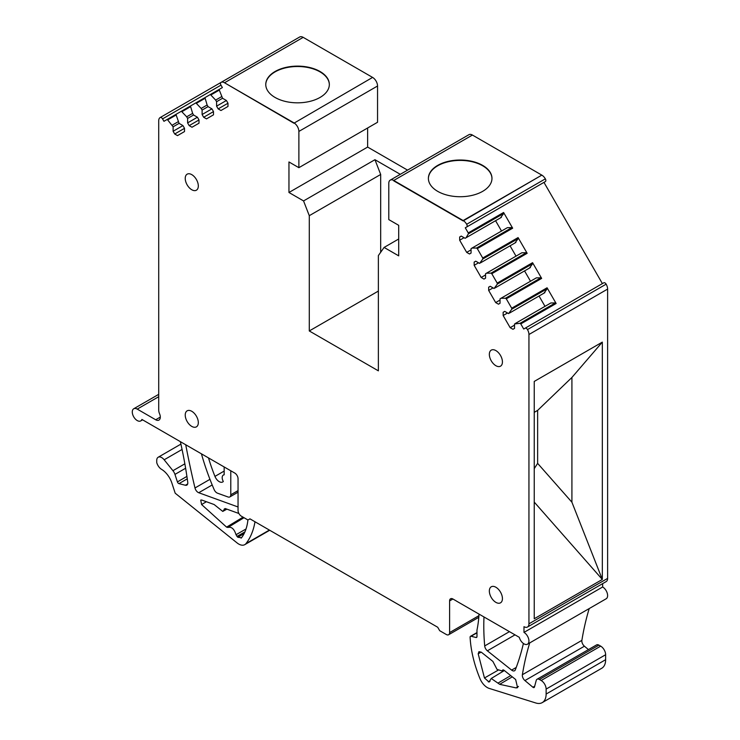 <?xml version="1.0" encoding="UTF-8"?>
<svg xmlns="http://www.w3.org/2000/svg" width="740" height="740" viewBox="0 0 740 740"><rect width="100%" height="100%" fill="white"/><g stroke="black" fill="none" stroke-linecap="round" stroke-linejoin="round"><path stroke-width="1.11" d="M174.696 133.996L184.51 128.325L184.51 131.563L177.498 135.614L174.696 133.996L173.114 131.258L173.114 126.808L167.656 119.908A0.934 0.536 -120 0 0 166.888 119.612L163.947 121.304L162.541 118.881A2.34 1.351 -120 0 0 161.006 117.484A2.34 1.351 -120 0 0 160.201 117.531L220.946 82.464L160.219 117.521A7.012 4.051 -120 0 0 160.173 117.549A7.012 4.051 -120 0 0 158.721 120.759L158.721 410.062A7.012 4.051 -120 0 0 159.535 413.697A6.549 3.774 -120 0 1 158.952 420.089A6.549 3.774 -120 0 1 155.678 419.765L137.233 409.109A7.012 4.051 60 0 0 133.727 408.767L158.721 394.337M254.995 521.765A93.499 53.983 60 0 1 246.004 543.576A12.155 7.021 60 0 1 244.792 544.64A12.155 7.021 60 0 1 237.059 542.901L175.195 493.201L171.856 482.998A16.363 9.444 60 0 0 161.588 469.364A7.483 4.32 60 0 1 156.732 462.574L156.732 460.447A7.012 4.051 60 0 1 158.184 457.237A7.012 4.051 60 0 1 164.169 459.79L172.938 470.696A7.012 4.051 60 0 1 174.954 474.396L177.415 481.907L186.915 476.412M133.727 408.767A7.012 4.051 60 0 0 135.494 419.192A7.012 4.051 60 0 0 140.739 420.912A7.012 4.051 60 0 0 141.904 419.441L231.028 470.927A4.671 2.701 60 0 1 231.435 471.139L234.747 473.045A4.671 2.701 60 0 1 238.049 478.771L238.049 510.452A4.671 2.701 60 0 0 241.36 516.178L247.965 519.998L249.954 518.851L437.71 627.252L439.69 630.684L446.303 634.504A4.671 2.701 60 0 0 448.644 634.735L478.799 617.317M449.606 600.908A4.671 2.701 60 0 1 450.577 598.771A4.671 2.701 60 0 1 452.917 599.002L449.606 600.908L449.606 632.589A4.671 2.701 60 0 1 448.644 634.735M452.917 599.002L456.219 600.908A4.671 2.701 60 0 1 456.719 601.241L519.313 637.334A7.012 4.051 60 0 0 523.985 643.856A7.012 4.051 60 0 0 527.49 644.198L606.162 598.78A7.012 4.051 60 0 0 607.235 593.156A7.012 4.051 60 0 0 602.656 586.977L602.656 583.629M479.021 614.08A140.249 80.975 60 0 1 476.976 630.073L476.976 636.567A1.869 1.082 60 0 1 476.588 637.418A1.869 1.082 60 0 1 476.024 637.482L476.93 636.955M588.457 649.581L584.415 646.205L524.919 680.56L532.893 687.229A1.869 1.082 60 0 0 534.123 687.525A1.869 1.082 60 0 0 534.465 687.035L536.223 680.467A4.671 2.701 60 0 1 537.074 679.246A4.671 2.701 60 0 1 539.414 679.477L541.171 680.495A7.012 4.051 60 0 1 546.129 689.088L546.129 694.046A18.703 10.795 60 0 1 542.263 702.602A18.703 10.795 60 0 1 535.862 703L489.214 688.413A12.155 7.021 60 0 1 480.001 678.673A93.499 53.983 60 0 1 470.104 637.27A1.869 1.082 60 0 1 470.492 636.317A1.869 1.082 60 0 1 471.056 636.261L476.024 637.482M546.129 694.046L605.635 659.692A18.703 10.795 60 0 1 601.759 668.257L542.263 702.602M605.635 659.692L605.635 654.734L546.129 689.088M537.074 679.246L596.579 644.901A4.671 2.701 60 0 1 598.919 645.132L600.677 646.14A7.012 4.051 60 0 1 605.635 654.734M584.415 646.205A4.671 2.701 60 0 1 581.88 640.368A373.987 215.923 60 0 1 589.216 608.567M524.919 680.56A4.671 2.701 60 0 1 522.375 674.723A373.987 215.923 60 0 1 529.72 642.912M602.656 586.977L523.985 632.404A7.012 4.051 60 0 1 528.563 638.583A7.012 4.051 60 0 1 527.49 644.198M523.985 632.404L523.985 626.678A7.012 4.051 -120 0 0 526.649 627.317A7.012 4.051 -120 0 0 527.49 627.021A7.012 4.051 -120 0 0 528.943 623.811L528.943 334.508A7.012 4.051 -120 0 0 527.472 329.587A2.34 1.351 -120 0 0 526.649 328.588A2.34 1.351 -120 0 0 525.123 328.209L523.716 329.022L520.775 323.917L556.138 303.502L547.073 287.786L547.193 288.748L543.956 293.179M527.49 627.021L606.162 581.603A7.012 4.051 -120 0 0 607.614 578.393L607.614 289.09A7.012 4.051 -120 0 0 606.143 284.16L527.472 329.587M602.323 342.121L571.918 377.456L571.918 502.22L602.323 579.448L534.234 618.76L534.234 381.433L602.323 342.121L602.323 579.448L534.234 502.09M606.143 284.16A2.34 1.351 -120 0 0 603.794 282.791L525.123 328.209M602.388 283.596L543.956 182.382L465.284 227.809L468.226 232.906A0.934 0.536 60 0 1 468.346 233.868L503.718 213.444L500.471 217.884M464.054 237.697L459.67 240.222L466.681 252.368L469.484 253.987L471.065 253.08L471.065 248.621L507.372 227.661L511.895 227.615L512.663 228.197L503.598 212.491A0.934 0.536 60 0 1 503.718 213.444M485.56 274.938L481.176 277.472L483.979 279.091L485.56 278.175L485.56 273.726L521.866 252.766L526.39 252.719L527.158 253.302L518.083 237.586L518.213 238.548L514.966 242.979M500.046 300.042L495.671 302.568L498.473 304.186L500.046 303.28L500.046 298.821L536.352 277.861L540.885 277.815L541.652 278.397L532.578 262.691L532.698 263.644L529.461 268.084M545.352 181.578L466.681 226.995L545.352 181.578A2.34 1.351 -120 0 0 545.343 178.858L466.672 224.276A2.34 1.351 -120 0 1 467.125 225.487A2.34 1.351 -120 0 1 466.681 226.995L465.284 227.809M466.672 224.276A7.012 4.051 -120 0 0 463.138 220.538L393.745 180.468A7.012 4.051 -120 0 0 390.239 180.125A7.012 4.051 -120 0 0 388.787 183.335L388.787 219.595L398.703 225.321L398.703 255.855L384.097 247.428L398.703 238.992M545.343 178.858A7.012 4.051 -120 0 0 541.819 175.121L463.138 220.538L393.745 180.856L463.138 220.918L541.819 175.121L472.416 135.05A7.012 4.051 -120 0 0 468.91 134.699L390.239 180.125M472.416 135.05L393.745 180.468L472.416 135.05M400.285 174.326L374.958 159.701L303.557 200.929L309.283 215.682L309.283 330.956L378.371 291.07M303.557 200.929L288.961 192.493L367.632 147.075L407.555 170.126M288.961 192.493L288.961 161.958L298.877 167.684L377.548 122.267L377.548 86.007A7.012 4.051 -120 0 0 372.59 77.413L293.919 123.219L224.516 82.769A7.012 4.051 -120 0 0 221.01 82.418A7.012 4.051 -120 0 0 220.992 82.436A2.34 1.351 -120 0 0 220.973 82.445A2.34 1.351 -120 0 0 220.529 83.111A2.34 1.351 -120 0 0 220.973 85.137L222.379 87.57L219.438 89.272A0.934 0.536 -120 0 0 219.308 90.086L222.555 98.263L226.412 100.492L227.985 103.221L227.985 106.458L220.973 110.51L218.171 108.891L227.985 103.221M367.632 147.075L367.632 127.992M298.877 167.684L298.877 131.424A7.012 4.051 -120 0 0 293.919 122.84L224.516 82.769L293.919 123.219L372.59 77.413L303.187 37.352L224.516 82.769L303.187 37.352A7.012 4.051 -120 0 0 299.682 37A7.012 4.051 -120 0 0 299.663 37.009L220.973 82.445M184.51 128.325L182.937 125.597L179.08 123.367L175.954 114.367L181.383 111.241L186.674 116.818L192.631 113.377L190.448 106.005L195.869 102.869L201.169 108.456L207.126 105.015L204.943 97.634L210.363 94.507L215.654 100.085L221.621 96.644M180.375 441.66A373.987 215.923 60 0 1 187.756 482.304A4.671 2.701 60 0 1 186.841 485.107A4.671 2.701 60 0 1 185.398 485.255L187.683 483.932M187.276 478.835L178.969 483.627L185.398 485.255M178.969 483.627A1.869 1.082 60 0 1 177.415 481.907M230.778 470.751L230.778 494.801A4.671 2.701 60 0 1 229.807 496.938A4.671 2.701 60 0 1 228.077 496.993L217.505 493.182A4.671 2.701 60 0 1 214.128 489.575A186.989 107.957 60 0 1 202.076 456.09A186.989 107.957 60 0 1 201.419 453.805M185.731 444.749A706.931 408.147 60 0 0 194.981 487.974A4.671 2.701 60 0 0 198.736 492.729L238.049 506.983M208.495 457.884A140.249 80.975 60 0 0 209.198 460.206A140.249 80.975 60 0 0 214.952 476.394A7.012 4.051 60 0 0 222.712 481.98A7.012 4.051 60 0 0 223.314 481.481A5.606 3.238 60 0 1 223.341 475.062A5.606 3.238 60 0 1 224.165 474.803L224.165 466.94M523.402 643.476A335.081 193.464 60 0 1 515.336 669.811A4.671 2.701 60 0 1 514.568 670.755A4.671 2.701 60 0 1 511.618 670.098L487.373 650.812A4.671 2.701 60 0 1 484.7 645.928A219.983 127.012 60 0 1 483.988 616.947M503.145 312.289L504.726 311.374L503.145 312.289L503.145 315.527L510.156 327.672L512.968 329.291L514.541 328.384L514.541 323.926L520.007 323.334A0.934 0.536 60 0 1 520.775 323.917M515.475 323.389L550.847 302.965L555.37 302.919A0.934 0.536 60 0 1 556.138 303.502M510.156 327.672L514.541 325.137M503.145 315.527L507.529 312.992M539.044 296.019L545.001 306.341M500.989 298.285L505.513 298.239L506.28 298.821L511.701 308.21L511.821 309.163L508.584 313.603L504.726 311.374M509.518 313.066L544.89 292.642M524.549 270.914L530.515 281.237M495.671 302.568L488.659 290.422L493.034 287.897M488.659 287.185L490.232 286.278L488.659 287.185L488.659 290.422M486.495 273.19L491.018 273.134L491.786 273.717L497.206 283.106L497.335 284.068L494.089 288.498L490.232 286.278M495.023 287.962L530.395 267.538M481.176 277.472L474.164 265.327L478.549 262.793M510.054 245.819L516.021 256.142M474.164 262.089L475.737 261.174L474.164 262.089L474.164 265.327M472 248.085L476.532 248.039L477.3 248.621L482.721 258.01L482.841 258.963L479.594 263.403L475.737 261.174M480.528 262.857L515.9 242.443M466.681 252.368L471.065 249.843M495.569 220.714L501.526 231.037M459.67 240.222L459.67 236.985L461.251 236.079L465.108 238.299L501.415 217.338M459.67 236.985L461.251 236.079M466.043 237.762L468.346 233.868M309.283 330.956L378.371 370.842L378.371 255.568L384.097 247.428M380.684 252.275L380.684 174.464L309.283 215.682M374.958 159.701L380.684 174.464M215.654 100.085L216.589 101.704L216.589 106.162L226.412 100.492M216.589 106.162L218.171 108.891M216.589 101.704L222.555 98.263M210.363 94.507L219.429 89.272L210.363 94.507L211.131 94.812L219.308 90.086M201.169 108.456L202.103 110.075L202.103 114.524L203.676 117.262L206.488 118.881L213.499 114.83L213.499 111.592L211.918 108.854L208.06 106.634L207.126 105.015M203.676 117.262L213.499 111.592M202.103 114.524L211.918 108.854M202.103 110.075L208.06 106.634M195.869 102.869L204.934 97.643L195.869 102.869L196.637 103.175L204.823 98.457M186.674 116.818L187.608 118.437L187.608 122.896L189.19 125.624L191.993 127.243L199.005 123.201L199.005 119.954L197.423 117.225L193.566 114.996L192.631 113.377M189.19 125.624L199.005 119.954M187.608 122.896L197.423 117.225M187.608 118.437L193.566 114.996M181.383 111.241L190.439 106.005L181.383 111.241L182.151 111.546L190.328 106.819M173.114 131.258L182.937 125.597M173.114 126.808L179.08 123.367M172.179 125.19L178.146 121.749M166.888 119.612L175.954 114.376M206.377 501.72L201.595 504.541L200.725 500.074L201.779 500.046L214.138 504.532L222.768 511.414L226.884 509.148M238.909 513.505L225.173 508.528L222.768 511.414M225.173 508.528L224.109 509.185L225.256 508.556M241.074 538.146L241.536 537.73C244.866 533.309 246.966 527.666 247.817 520.803L247.798 519.896M241.536 537.73L237.818 537.268L236.005 534.724L246.022 528.989M201.595 504.541L226.588 527.13L227.948 527.444L244.006 517.704L228.318 527.222M227.901 527.481L227.948 527.444C231.583 526.556 234.266 528.98 236.005 534.724M502.784 669.95L503.949 670.209L515.651 679.524L517.574 687.691L516.058 687.895L499.666 684.324L491.249 678.478L504.356 670.533M481.194 652.107L478.188 653.79L484.469 677.988L489.02 682.002L491.249 678.478M489.899 681.466L489.02 682.002L489.945 681.17M478.188 653.79L478.965 651.663L481.296 652.19L492.886 661.412L497.04 669.395L501.766 670.884L503.477 669.941M503.08 669.866L501.766 670.884M534.234 412.356L537.638 410.386L537.638 463.379L534.234 468.642M571.918 377.456L537.638 410.386M571.918 502.22L537.638 463.379M198.32 422.623A9.259 5.347 -120 0 0 194.278 413.309A9.259 5.347 -120 0 0 187.146 410.829A9.259 5.347 -120 0 0 185.231 415.066A9.259 5.347 -120 0 0 189.264 424.381A9.259 5.347 -120 0 0 196.396 426.86A9.259 5.347 -120 0 0 198.32 422.623M502.432 361.934A9.259 5.347 -120 0 0 498.39 352.619A9.259 5.347 -120 0 0 491.258 350.131A9.259 5.347 -120 0 0 489.344 354.377A9.259 5.347 -120 0 0 493.386 363.692A9.259 5.347 -120 0 0 500.518 366.171A9.259 5.347 -120 0 0 502.432 361.934M502.432 598.586A9.259 5.347 -120 0 0 498.39 589.271A9.259 5.347 -120 0 0 491.258 586.792A9.259 5.347 -120 0 0 489.344 591.029A9.259 5.347 -120 0 0 493.386 600.344A9.259 5.347 -120 0 0 500.518 602.823A9.259 5.347 -120 0 0 502.432 598.586M198.32 185.971A9.259 5.347 -120 0 0 194.278 176.656A9.259 5.347 -120 0 0 187.146 174.178A9.259 5.347 -120 0 0 185.231 178.414A9.259 5.347 -120 0 0 189.264 187.729A9.259 5.347 -120 0 0 196.396 190.208A9.259 5.347 -120 0 0 198.32 185.971M329.337 84.665A31.792 18.352 0 0 0 309.561 67.867A31.792 18.352 0 0 0 275.077 71.882A31.792 18.352 0 0 0 265.762 84.665A31.792 18.352 0 0 1 275.077 71.882A31.792 18.352 0 0 1 309.561 67.867A31.792 18.352 0 0 1 329.337 84.665M491.971 178.562A31.792 18.352 0 0 0 472.194 161.764A31.792 18.352 0 0 0 437.71 165.779A31.792 18.352 0 0 0 428.395 178.562A31.792 18.352 0 0 1 437.71 165.779A31.792 18.352 0 0 1 472.194 161.764A31.792 18.352 0 0 1 491.971 178.562M275.077 71.502A31.792 18.352 0 0 0 265.762 84.471A31.792 18.352 0 0 0 285.39 101.436A31.792 18.352 0 0 0 320.032 97.449A31.792 18.352 0 0 0 329.337 84.471A31.792 18.352 0 0 0 309.718 67.516A31.792 18.352 0 0 0 275.077 71.502M437.71 165.39A31.792 18.352 0 0 0 428.395 178.368A31.792 18.352 0 0 0 448.024 195.332A31.792 18.352 0 0 0 482.665 191.346A31.792 18.352 0 0 0 491.971 178.368A31.792 18.352 0 0 0 472.351 161.412A31.792 18.352 0 0 0 437.71 165.39M164.169 459.79L182.077 449.448M246.004 543.576L269.397 530.071M449.606 632.589L478.928 615.671M476.976 632.839L471.056 636.261M541.171 680.495L600.677 646.14M539.414 679.477L598.919 645.132M532.893 687.229L534.687 686.193M522.375 674.723L581.88 640.368M607.614 578.393L528.943 623.811M528.943 334.508L607.614 289.09M468.226 232.906L503.598 212.491M477.3 248.621L512.663 228.197M482.721 258.01L518.083 237.586M491.786 273.717L527.158 253.302M497.206 283.106L532.578 262.691M506.28 298.821L541.652 278.397M511.701 308.21L547.073 287.786M298.877 131.424L377.548 86.007M162.541 118.881L220.973 85.137M160.312 417.092L155.678 419.765M158.721 396.705L137.233 409.109M174.954 474.396L185.62 468.244M172.938 470.696L184.852 463.823M230.778 494.801L238.049 490.602M198.736 492.729L212.195 484.959M194.981 487.974L209.957 479.326M214.952 476.394L224.165 471.075M484.7 645.928L509.444 631.646M487.373 650.812L515.012 634.855M511.618 670.098L516.243 667.434M520.007 323.334L555.37 302.919M511.821 309.163L547.193 288.748M505.513 298.239L540.885 277.815M497.335 284.068L532.698 263.644M491.018 273.134L526.39 252.719M482.841 258.963L518.213 238.548M476.532 248.039L511.895 227.615M167.656 119.908L175.833 115.19M243.044 517.149L226.588 527.13M236.948 536.491L244.912 531.903M237.818 537.268L244.154 533.521M518.472 686.433L516.058 687.895M498.057 670.237L484.469 677.988M489.973 680.828L488.28 681.845M510.73 675.601L498.224 682.965M512.274 676.841L499.666 684.324M158.184 457.237L180.93 444.111M244.792 544.64L269.712 530.256M470.492 636.317L476.976 632.571M299.682 37L221.01 82.418M229.807 496.938L238.049 492.183M223.341 475.062L224.165 474.58M140.739 420.912L142.589 419.839"/></g></svg>
